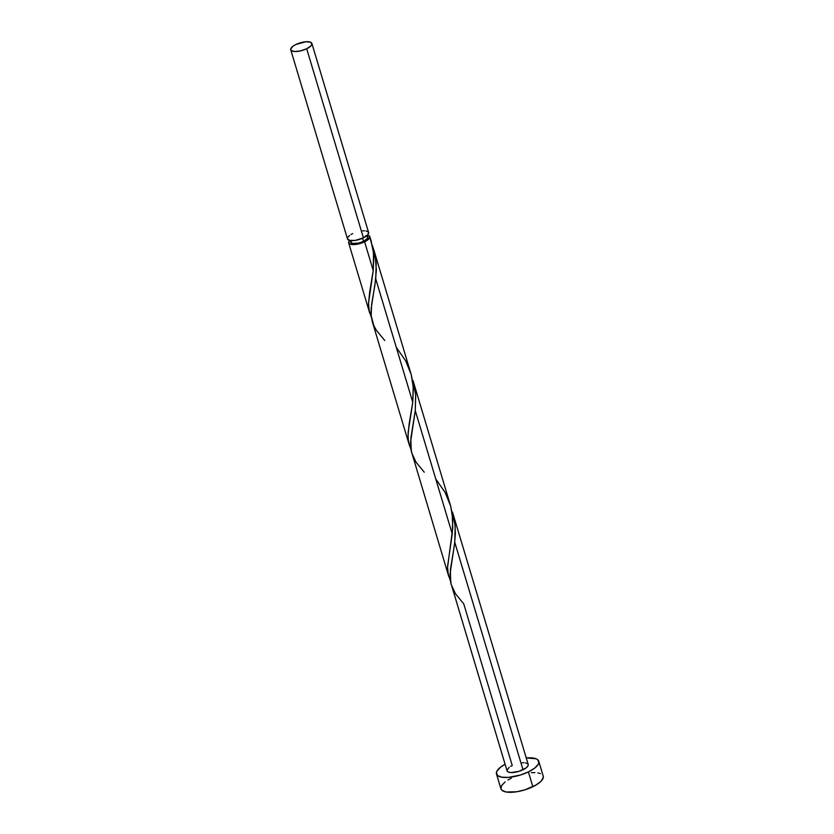 <?xml version="1.0" encoding="UTF-8"?>
<svg xmlns="http://www.w3.org/2000/svg" width="834" height="834" viewBox="0 0 834 834"><rect width="100%" height="100%" fill="white"/><g stroke="black" fill="none" stroke-linecap="round" stroke-linejoin="round"><path stroke-width="1.25" d="M349.561 235.459L347.757 237.356L347.517 239.014L350.103 240.494L355.367 240.369L363.426 237.857A11.04 3.941 -16.7 0 0 368.618 232.55L311.885 43.451A11.04 3.941 163.3 0 1 306.693 48.758L363.426 237.857L367.617 235.032L368.576 232.436M290.743 49.79L347.476 238.899A11.04 3.941 -16.7 0 0 363.426 237.857L306.693 48.758A11.04 3.941 163.3 0 1 290.743 49.79A11.04 3.941 163.3 0 1 295.934 44.483L292.828 46.35L290.701 49.133L291.264 50.561L294.902 51.541L300.688 50.864L306.693 48.758L310.884 45.922L311.926 44.108L310.477 42.18L305.942 41.742L295.934 44.483A11.04 3.941 163.3 0 1 311.885 43.451M351.573 240.234L350.801 242.308L352.876 243.497L358.735 243.069L363.541 241.38L362.592 238.243L363.541 241.38A8.83 3.148 -16.7 0 0 367.69 237.137L367.179 235.449M496.48 773.983L500.932 788.797A22.08 7.871 -16.7 0 0 532.843 786.723A22.08 7.871 -16.7 0 0 543.215 776.11L538.774 761.296A22.08 7.871 163.3 0 1 528.391 771.909L532.843 786.723L528.391 771.909A22.08 7.871 163.3 0 1 496.48 773.983A22.08 7.871 163.3 0 1 505.091 764.278L500.661 767.103L497.054 770.908L496.397 772.659L497.544 775.526L501.745 777.194L508.354 777.403L520.552 774.984L528.391 771.909L534.594 768.187L538.211 764.371L538.858 762.62L537.721 759.764L535.97 758.752L526.244 757.939A22.08 7.871 163.3 0 1 538.774 761.296M510.564 766.415L512.243 765.508L463.756 603.899L455.447 593.745L451.1 584.248L450.089 573.688L454.77 542.309L523.012 769.772A11.04 3.941 -16.7 0 0 528.203 764.476L452.508 512.201L454.864 523.054L455.374 533.677L454.467 544.8L450.381 569.799L450.662 582.341L507.051 770.814A11.04 3.941 -16.7 0 0 523.012 769.772L454.77 542.309L455.176 526.118L452.508 512.201M371.453 242.016L369.806 236.502A11.04 3.941 163.3 0 1 364.614 241.808L373.236 270.539L373.507 252.869L370.807 239.9M350.27 240.526L350.77 242.214A8.83 3.148 -16.7 0 0 363.541 241.38L367.46 238.368L367.658 237.044L366.564 236.116L369.285 235.741A11.04 3.941 163.3 0 1 369.806 236.502M411.193 374.539L373.726 249.585L376.197 263.242L375.748 278.921L412.747 402.228L413.226 387.059L411.193 374.539M372.214 245.154L374.018 250.575M367.377 235.271L367.888 236.158L367.377 235.271M450.704 506.238L412.997 380.512L415.728 395.201L415.259 410.62L452.247 533.927L452.737 518.748L450.704 506.238M450.568 581.194L448.254 574.511L447.535 566.651L452.247 533.927L415.259 410.62L415.666 394.419L412.997 380.512M371.547 317.817L369.243 311.124L368.513 303.263L373.236 270.539L364.614 241.808A11.04 3.941 163.3 0 1 348.654 242.85A11.04 3.941 163.3 0 1 349.634 240.4M348.654 242.85L369.66 312.844M412.569 403.646L412.747 402.228L375.748 278.921L371.182 308.424L371.151 315.388L372.339 321.778L409.327 445.085L408.201 439.289L408.128 432.366L412.569 403.646M411.058 449.505L409.171 444.543M424.245 472.2L415.937 462.046L411.589 452.56L410.578 441.989L415.259 410.62L410.87 438.1L411.152 450.641L448.682 576.231M366.303 235.907L365.584 235.855M366.439 236.053L369.285 235.741L369.733 236.314L368.43 239.348L364.614 241.808L358.61 243.914L354.596 244.55L350.061 244.122L348.612 242.183L349.665 240.369M528.162 764.351L527.922 766.008L526.108 767.916L519.092 771.314L511.221 772.565L508.459 772.086L507.093 770.929M507.009 770.157L509.147 767.374M522.261 762.766L524.044 762.724M525.576 762.87L527.672 763.704M505.112 781.917L501.495 785.722L501.005 789.037L501.985 790.34L506.186 792.008L516.715 791.758L525.003 789.798L536.21 784.909L541.214 781.072L543.299 777.444L543.132 775.881M540.411 773.577L537.961 772.909M534.896 772.618L531.341 772.701M511.305 778.195L507.937 780.009M352.667 233.593L350.978 234.5M368.086 231.779L365.99 230.955M364.458 230.799L362.675 230.841M384.735 340.512L376.426 330.358L373.82 325.698L371.182 315.752L371.599 304.462L374.966 284.655L376.363 270.122L375.164 255.412L372.318 245.436M369.848 237.169L373.152 249.95L373.809 257.31L373.236 270.539L369.618 292.38L368.513 304.139L368.93 309.456L371.391 317.493M396.254 347.288L405.626 360.778L411.162 374.424L412.663 381.638L413.32 388.998L412.747 402.228L409.129 424.079L408.024 435.838L408.441 441.144L410.901 449.182M435.765 478.977L445.137 492.467L450.673 506.113L452.164 513.337L452.747 528.078L447.535 567.527L447.952 572.843L450.412 580.881M452.841 554.787L452.726 555.392M413.33 423.088L413.216 423.703M373.82 291.4L373.705 292.004"/></g></svg>
